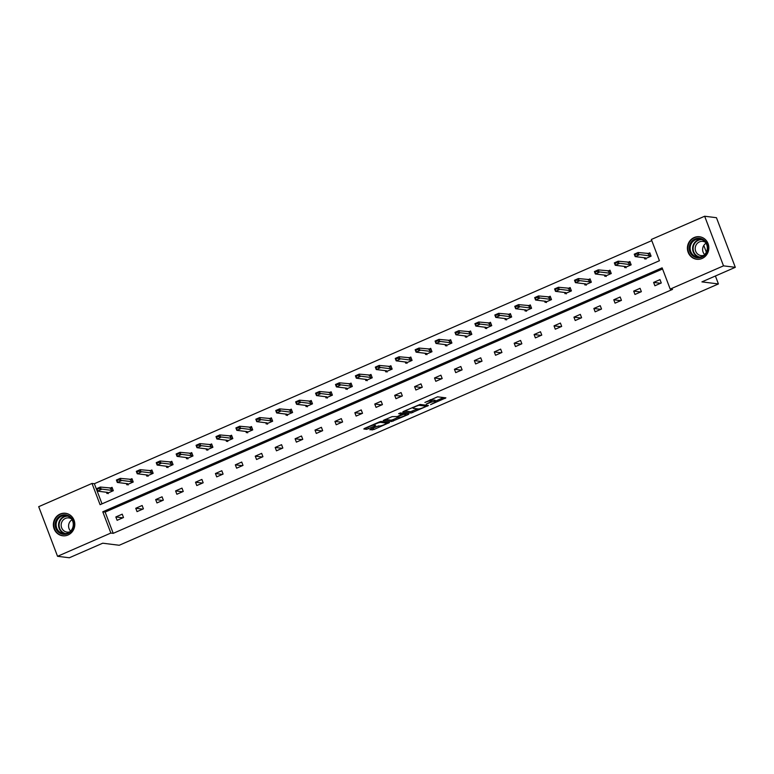 <?xml version="1.0" encoding="UTF-8"?>
<svg xmlns="http://www.w3.org/2000/svg" width="774" height="774" viewBox="0 0 774 774"><rect width="100%" height="100%" fill="white"/><g stroke="black" fill="none" stroke-linecap="round" stroke-linejoin="round"><path stroke-width="1.16" d="M430.596 404.618L445.901 397.855L437.562 396.82L424.907 402.451A4.567 0.726 159.2 0 1 430.392 400.884L431.089 400.971A4.567 0.726 159.2 0 1 431.35 401.096A4.567 0.726 159.2 0 1 428.564 402.906L426.29 404.076L429.212 402.983A4.567 0.726 159.2 0 1 434.698 401.416L435.394 401.503A4.567 0.726 159.2 0 1 435.656 401.638A4.567 0.726 159.2 0 1 432.869 403.438L430.596 404.618M60.111 514.071A11.339 10.71 97.1 0 1 65.49 513.278A11.339 10.71 97.1 0 1 74.72 522.972A11.339 10.71 97.1 0 1 68.054 534.989A11.339 10.71 97.1 0 1 62.684 535.772A11.339 10.71 97.1 0 1 53.445 526.088A11.339 10.71 97.1 0 1 60.111 514.071M694.152 237.541A11.339 10.71 97.1 0 1 699.522 236.757A11.339 10.71 97.1 0 1 708.761 246.442A11.339 10.71 97.1 0 1 702.095 258.468A11.339 10.71 97.1 0 1 696.726 259.251A11.339 10.71 97.1 0 1 687.486 249.567A11.339 10.71 97.1 0 1 694.152 237.541M370.601 429.135L369.808 429.734L373.861 429.541L389.525 422.527L381.108 421.443L379.395 421.936L364.602 428.38L363.809 428.989L366.634 429.338L374.684 426.087L375.554 425.526L374.074 425.313A3.812 0.61 159.2 0 1 373.861 425.207A3.812 0.61 159.2 0 1 376.686 423.484A3.812 0.61 159.2 0 1 380.779 422.391L386.265 423.068A3.812 0.61 159.2 0 1 386.478 423.175A3.812 0.61 159.2 0 1 383.643 424.897A3.812 0.61 159.2 0 1 379.56 425.99L376.928 426.368L370.601 429.135M704.659 216.236L716.453 217.697L735.3 267.32L701.912 281.881L718.417 283.942L119.235 545.264L102.729 543.203L69.341 557.764L57.547 556.303L38.7 506.68L92.009 483.431L100.078 504.687L659.429 260.732L651.35 239.476L704.659 216.236L723.506 265.85L670.207 289.099L662.128 267.843L102.778 511.798L110.856 533.054L57.547 556.303M735.3 267.32L723.506 265.85M662.563 268.975L105.138 512.088L113.217 533.344L672.558 289.399L670.207 289.099M113.217 533.344L110.856 533.054M411.12 413.026L428.419 405.489L420.079 404.444L403.583 411.381L402.79 411.991L411.12 413.026L410.617 411.691L417.631 408.885M408.14 414.583L391.634 421.53L383.217 420.446L392.137 416.635L397.236 416.567L402.296 414.167L398.649 413.664L400.458 412.929L408.924 413.984L408.14 414.583L407.859 413.848M718.417 283.942L715.408 275.999M706.352 252.169L703.808 245.464M132.257 479.454L120.231 478.361L121.15 480.78L117.319 482.454L127.7 483.74L127.913 484.331L133.225 482.009L131.957 478.661L129.877 479.57M133.225 482.018L126.849 484.795L126.385 483.576M166.217 466.209L166.681 467.428L173.066 464.642L171.789 461.285L169.719 462.194M211.921 444.711L199.905 443.618L200.824 446.037L196.993 447.701L207.364 448.997L207.596 449.568L212.898 447.256L211.621 443.918L209.551 444.818M212.898 447.266L206.513 450.052L206.048 448.833M251.763 427.335L239.737 426.242L240.656 428.661L236.825 430.334L247.206 431.621L247.428 432.192L252.73 429.889L251.463 426.542L249.383 427.451M252.73 429.899L246.345 432.676L245.89 431.457M285.722 414.09L286.187 415.309L292.572 412.523L291.295 409.165L289.224 410.075M331.427 392.592L319.41 391.499L320.33 393.908L316.498 395.582L326.87 396.878L327.092 397.468L332.394 395.137L331.127 391.799L329.056 392.699M332.404 395.146L326.018 397.933L325.554 396.714M366.702 379.502L366.924 380.092L372.236 377.76L370.969 374.423L368.888 375.332M372.236 377.78L365.85 380.556L365.386 379.337M411.1 357.84L399.074 356.756L399.994 359.165L396.162 360.839L406.543 362.126L406.776 362.706L412.068 360.394L410.801 357.046L408.72 357.956M412.078 360.403L405.692 363.19L405.228 361.961M450.932 340.473L438.916 339.38L439.835 341.789L436.004 343.463L446.375 344.759L446.598 345.349L451.9 343.017L450.632 339.68L448.562 340.579M451.91 343.027L445.524 345.814L445.06 344.594M490.774 323.097L478.748 322.003L479.667 324.422L475.836 326.086L486.217 327.383L486.44 327.953L491.742 325.641L490.474 322.303L488.394 323.203M491.742 325.651L485.356 328.437L484.892 327.218M530.606 305.72L518.58 304.637L519.499 307.046L515.668 308.72L526.049 310.006L526.281 310.577L531.574 308.275L530.306 304.927L528.226 305.836M531.574 308.284L525.198 311.071L524.733 309.842M564.565 292.475L565.03 293.694L571.415 290.908L570.138 287.56L568.068 288.46M610.28 270.977L598.254 269.884L599.173 272.303L595.341 273.967L605.713 275.263L605.936 275.854L611.247 273.522L609.97 270.184L607.9 271.084M611.247 273.532L604.862 276.318L604.397 275.099M650.112 253.601L638.086 252.508L639.005 254.927L635.173 256.6L645.555 257.887L645.768 258.477L651.079 256.155L649.812 252.808L647.732 253.717M651.079 256.165L644.703 258.951L644.239 257.723M651.785 240.617L94.36 483.721L102.004 503.845M630.191 262.289L618.174 261.196L619.084 263.615L615.262 265.279L625.634 266.575L625.866 267.146L631.158 264.834L629.891 261.496L627.82 262.405M631.168 264.853L624.782 267.63L624.318 266.411M585.792 283.952L586.015 284.542L591.326 282.21L590.059 278.872L587.979 279.772M591.326 282.22L584.951 285.006L584.486 283.787M550.527 297.032L538.501 295.949L539.42 298.358L535.589 300.031L545.96 301.328L546.183 301.908L551.494 299.586L550.217 296.239L548.147 297.148M551.494 299.596L545.109 302.382L544.644 301.163M510.685 314.408L498.669 313.315L499.588 315.734L495.757 317.408L506.128 318.695L506.351 319.285L511.653 316.963L510.385 313.615L508.315 314.525M511.662 316.972L505.277 319.749L504.812 318.53M470.853 331.785L458.827 330.692L459.746 333.11L455.915 334.774L466.296 336.071L466.509 336.661L471.821 334.329L470.553 330.991L468.473 331.891M471.821 334.339L465.445 337.125L464.981 335.906M425.139 353.283L425.603 354.502L431.989 351.715L430.721 348.358L428.641 349.267M385.307 370.649L385.771 371.868L392.157 369.092L390.88 365.734L388.809 366.644M351.348 383.904L339.331 382.811L340.241 385.229L336.409 386.894L346.791 388.19L347.023 388.761L352.315 386.449L351.048 383.111L348.977 384.01M352.325 386.458L345.939 389.245L345.475 388.026M311.516 401.28L299.49 400.187L300.409 402.596L296.577 404.27L306.959 405.566L307.172 406.156L312.483 403.825L311.216 400.487L309.136 401.387M312.483 403.834L306.098 406.621L305.633 405.402M271.674 418.647L259.658 417.563L260.577 419.972L256.745 421.646L267.117 422.933L267.349 423.504L272.651 421.201L271.374 417.854L269.304 418.763M272.651 421.211L266.266 423.997L265.801 422.768M231.842 436.023L219.826 434.93L220.735 437.349L216.904 439.013L227.285 440.309L227.508 440.899L232.81 438.568L231.542 435.23L229.472 436.13M232.819 438.577L226.434 441.364L225.969 440.145M192.01 453.4L179.984 452.306L180.903 454.715L177.072 456.389L187.453 457.686L187.676 458.256L192.978 455.944L191.71 452.606L189.63 453.506M192.978 455.954L186.592 458.74L186.137 457.521M146.296 474.888L146.76 476.116L153.146 473.33L151.868 469.973L149.798 470.882M106.464 492.264L106.928 493.483L113.314 490.706L112.037 487.349L109.966 488.259M94.36 483.721L92.009 483.431M105.138 512.088L102.778 511.798M115.839 516.955L122.224 514.168L123.501 517.525L117.116 520.312L115.839 516.955L122.814 517.825M135.76 508.266L142.145 505.49L143.413 508.837L137.037 511.624L135.76 508.266L142.726 509.137M155.68 499.578L162.056 496.802L163.333 500.149L156.948 502.936L155.68 499.578L162.646 500.449M175.592 490.9L181.977 488.113L183.254 491.461L176.869 494.247L175.592 490.9L182.567 491.761M195.512 482.212L201.898 479.425L203.165 482.783L196.79 485.559L195.512 482.212L202.478 483.082M215.433 473.524L221.809 470.737L223.086 474.094L216.701 476.871L215.433 473.524L222.399 474.394M235.344 464.835L241.73 462.049L243.007 465.406L236.621 468.193L235.344 464.835L242.32 465.706M255.265 456.147L261.651 453.361L262.918 456.718L256.542 459.504L255.265 456.147L262.231 457.018M275.186 447.459L281.562 444.682L282.839 448.03L276.453 450.816L275.186 447.459L282.152 448.33M295.097 438.781L301.483 435.994L302.76 439.342L296.374 442.128L295.097 438.781L302.073 439.642M315.018 430.092L321.404 427.306L322.671 430.654L316.295 433.44L315.018 430.092L321.984 430.954M334.939 421.404L341.315 418.618L342.592 421.975L336.206 424.752L334.939 421.404L341.905 422.275M354.85 412.716L361.235 409.93L362.513 413.287L356.127 416.073L354.85 412.716L361.826 413.587M374.771 404.028L381.156 401.242L382.424 404.599L376.048 407.385L374.771 404.028L381.737 404.899M394.692 395.34L401.067 392.563L402.345 395.911L395.959 398.697L394.692 395.34L401.658 396.211M414.603 386.652L420.988 383.875L422.265 387.223L415.88 390.009L414.603 386.652L421.578 387.522M434.524 377.973L440.909 375.187L442.177 378.534L435.791 381.321L434.524 377.973L441.49 378.834M454.435 369.285L460.82 366.499L462.097 369.856L455.712 372.633L454.435 369.285L461.41 370.156M474.356 360.597L480.741 357.811L482.018 361.168L475.633 363.944L474.356 360.597L481.331 361.468M494.276 351.909L500.662 349.122L501.929 352.48L495.544 355.266L494.276 351.909L501.242 352.78M514.188 343.221L520.573 340.434L521.85 343.791L515.465 346.578L514.188 343.221L521.163 344.091M534.108 334.532L540.494 331.756L541.771 335.103L535.385 337.89L534.108 334.532L541.074 335.403M554.029 325.854L560.415 323.068L561.682 326.415L555.297 329.202L554.029 325.854L560.995 326.715M573.94 317.166L580.326 314.379L581.603 317.727L575.217 320.513L573.94 317.166L580.916 318.027M593.861 308.478L600.247 305.691L601.524 309.049L595.138 311.825L593.861 308.478L600.827 309.348M613.782 299.79L620.168 297.003L621.435 300.36L615.049 303.147L613.782 299.79L620.748 300.66M633.693 291.101L640.079 288.315L641.356 291.672L634.97 294.459L633.693 291.101L640.669 291.972M653.614 282.413L659.999 279.637L661.267 282.984L654.891 285.77L653.614 282.413L660.58 283.284M435.656 401.638L435.143 400.293A4.567 0.726 159.2 0 0 434.891 400.168L435.394 401.503M431.195 400.7A4.567 0.726 159.2 0 1 434.195 400.081L434.891 400.168M431.35 401.096L430.837 399.752A4.567 0.726 159.2 0 0 430.586 399.626L431.089 400.971M435.452 401.106L443.57 397.575M404.599 410.936L410.617 411.691M425.603 406.611L426.155 406.186L418.84 405.276L415.822 406.408A4.567 0.726 159.2 0 0 413.035 408.217A4.567 0.726 159.2 0 0 413.287 408.343L418.289 408.962A4.567 0.726 159.2 0 0 423.784 407.405L425.603 406.611M406.602 413.693L405.711 414.08M398.146 417.38L392.844 419.692L393.347 421.037M385.113 419.44L391.122 420.185L392.844 419.692M399.026 417.496A3.812 0.61 159.2 0 0 403.109 416.393A3.812 0.61 159.2 0 0 405.944 414.68A3.812 0.61 159.2 0 0 405.731 414.564L403.796 414.332L397.875 416.644L397.014 417.215L399.026 417.496M365.628 427.935L373.755 424.936M372.149 430.025L371.636 428.68L378.66 425.884M386.245 422.575L387.116 422.198M649.483 253.688L650.054 253.437M645.555 257.887L646.009 259.106M635.135 255.101L635.173 256.6L634.254 254.182L638.086 252.508L634.99 254.694L636.896 253.862M651.031 256.02L637.05 254.259M634.99 254.694L634.254 254.182M625.624 266.575L625.856 267.165M629.562 262.376L630.133 262.125M626.089 267.794L625.866 267.146M615.224 263.779L615.262 265.279L614.343 262.87L618.174 261.196L615.069 263.383L616.984 262.55M631.11 264.708L617.139 262.947M615.069 263.383L614.343 262.87M609.651 271.064L610.212 270.813M605.713 275.263L606.177 276.482M595.303 272.467L595.341 273.967L594.422 271.558L598.254 269.884L595.148 272.071L597.064 271.229M611.189 273.386L597.218 271.635M595.148 272.071L594.422 271.558M704.243 240.269A9.81 9.269 97.1 0 1 705.791 254.007A9.81 9.269 97.1 0 1 692.759 255.826A9.81 9.269 97.1 0 1 691.211 242.088A9.81 9.269 97.1 0 1 704.243 240.269M693.417 255.285A9.085 8.582 -82.9 0 0 697.616 257.094A9.085 8.582 -82.9 0 0 706.652 251.492A9.085 8.582 -82.9 0 0 704.059 240.878A9.085 8.582 -82.9 0 0 699.86 239.069A9.085 8.582 -82.9 0 0 690.824 244.671A9.085 8.582 -82.9 0 0 693.417 255.285M703.818 255.323A7.15 6.763 97.1 0 1 695.729 245.793A7.15 6.763 97.1 0 1 705.443 242.301M701.602 237.241A11.262 10.643 -82.9 0 0 699.889 236.873A11.262 10.643 -82.9 0 0 688.686 243.82A11.262 10.643 -82.9 0 0 691.908 256.987A11.262 10.643 -82.9 0 0 697.113 259.222A11.262 10.643 -82.9 0 0 698.854 259.29M704.65 254.578A7.15 6.763 97.1 0 1 706.062 243.23M70.202 516.79A9.81 9.269 97.1 0 1 71.75 530.538A9.81 9.269 97.1 0 1 58.718 532.357A9.81 9.269 97.1 0 1 57.179 518.619A9.81 9.269 97.1 0 1 70.202 516.79M59.375 531.806A9.085 8.582 -82.9 0 0 63.574 533.615A9.085 8.582 -82.9 0 0 72.611 528.013A9.085 8.582 -82.9 0 0 70.018 517.4A9.085 8.582 -82.9 0 0 65.819 515.59A9.085 8.582 -82.9 0 0 56.783 521.192A9.085 8.582 -82.9 0 0 59.375 531.806M69.776 531.854A7.15 6.763 97.1 0 1 61.688 522.315A7.15 6.763 97.1 0 1 71.401 518.832M67.561 513.762A11.262 10.643 -82.9 0 0 65.858 513.394A11.262 10.643 -82.9 0 0 54.644 520.341A11.262 10.643 -82.9 0 0 57.866 533.509A11.262 10.643 -82.9 0 0 63.071 535.753A11.262 10.643 -82.9 0 0 64.813 535.821M70.608 531.099A7.15 6.763 97.1 0 1 72.021 519.76M589.73 279.743L590.301 279.501M590.359 279.666L578.333 278.572L579.252 280.981L575.421 282.655L585.802 283.952L586.257 285.171M575.382 281.156L575.421 282.655L574.501 280.246L578.333 278.572L575.237 280.759L577.152 279.917M591.278 282.075L577.298 280.323M575.237 280.759L574.501 280.246M570.438 288.354L558.422 287.26L559.331 289.669L555.509 291.343L565.881 292.64L566.104 293.23M569.809 288.431L570.38 288.189M565.881 292.64L566.113 293.211L571.406 290.898M566.336 293.859L566.113 293.211M555.471 289.844L555.509 291.343L554.59 288.925L558.422 287.26L555.316 289.437L557.232 288.605M571.357 290.763L557.386 289.012M555.316 289.437L554.59 288.925M549.898 297.119L550.459 296.877M545.96 301.328L546.425 302.547M535.55 298.532L535.589 300.031L534.67 297.613L538.501 295.949L535.395 298.125L537.311 297.293M551.436 299.451L537.466 297.69M535.395 298.125L534.67 297.613M526.039 310.006L526.262 310.597M529.977 305.807L530.548 305.556M526.504 311.225L526.281 310.577M515.629 307.22L515.668 308.72L514.758 306.301L518.58 304.637L515.484 306.814L517.4 305.982M531.525 308.139L517.545 306.378M515.484 306.814L514.758 306.301M510.056 314.496L510.627 314.244M506.128 318.695L506.583 319.914M495.718 315.908L495.757 317.408L494.838 314.989L498.669 313.315L495.563 315.502L497.479 314.67M511.604 316.827L497.634 315.066M495.563 315.502L494.838 314.989M486.207 327.383L486.43 327.973M490.145 323.184L490.706 322.932M486.672 328.602L486.44 327.953M475.797 324.587L475.836 326.086L474.917 323.677L478.748 322.003L475.642 324.19L477.558 323.348M491.683 325.506L477.713 323.755M475.642 324.19L474.917 323.677M470.224 331.862L470.795 331.62M466.296 336.071L466.751 337.29M455.876 333.275L455.915 334.774L455.006 332.365L458.827 330.692L455.731 332.878L457.647 332.036M471.772 334.194L457.792 332.443M455.731 332.878L455.006 332.365M450.304 340.55L450.874 340.308M446.375 344.759L446.84 345.978M435.965 341.963L436.004 343.463L435.085 341.053L438.916 339.38L435.81 341.557L437.726 340.724M451.852 342.882L437.881 341.131M435.81 341.557L435.085 341.053M431.021 349.151L418.995 348.068L419.914 350.477L416.083 352.151L426.464 353.447L426.677 354.028L431.989 351.706M430.392 349.238L430.954 348.997M426.464 353.447L426.919 354.666M416.044 350.651L416.083 352.151L415.164 349.732L418.995 348.068L415.89 350.245L417.805 349.413M431.931 351.57L417.96 349.819M415.89 350.245L415.164 349.732M406.534 362.126L406.756 362.716M410.472 357.927L411.042 357.685M406.998 363.354L406.776 362.706M396.124 359.339L396.162 360.839L395.253 358.42L399.074 356.756L395.978 358.933L397.894 358.101M412.02 360.258L398.039 358.497M395.978 358.933L395.253 358.42M391.18 366.528L379.163 365.434L380.082 367.853L376.251 369.527L386.623 370.814L386.845 371.404M390.56 366.615L391.122 366.363M386.623 370.814L386.855 371.385L392.147 369.082M387.087 372.033L386.855 371.385M376.212 368.027L376.251 369.527L375.332 367.108L379.163 365.434L376.058 367.621L377.973 366.789M392.099 368.946L378.128 367.186M376.058 367.621L375.332 367.108M370.64 375.303L371.201 375.051M371.268 375.216L359.242 374.123L360.162 376.541L356.33 378.205L366.712 379.502L367.166 380.721M356.292 376.706L356.33 378.205L355.411 375.796L359.242 374.123L356.137 376.309L358.052 375.477M372.178 377.635L358.207 375.874M356.137 376.309L355.411 375.796M346.781 388.19L347.004 388.78M350.719 383.991L351.29 383.74M347.245 389.409L347.023 388.761M336.371 385.394L336.409 386.894L335.5 384.484L339.331 382.811L336.226 384.997L338.141 384.156M352.267 386.313L338.286 384.562M336.226 384.997L335.5 384.484M330.808 392.67L331.369 392.428M326.87 396.878L327.334 398.097M316.46 394.082L316.498 395.582L315.579 393.173L319.41 391.499L316.305 393.685L318.22 392.844M332.346 395.001L318.375 393.25M316.305 393.685L315.579 393.173M310.887 401.358L311.448 401.116M306.959 405.566L307.413 406.785M296.539 402.77L296.577 404.27L295.658 401.851L299.49 400.187L296.384 402.364L298.3 401.532M312.435 403.689L298.454 401.938M296.384 402.364L295.658 401.851M287.028 414.245L287.26 414.835L292.562 412.513M290.966 410.046L291.537 409.804M291.595 409.959L279.578 408.875L280.488 411.284L276.657 412.958L287.038 414.245L287.493 415.474M276.628 411.458L276.657 412.958L275.747 410.539L279.578 408.875L276.473 411.052L278.388 410.22M292.514 412.378L278.534 410.617M276.473 411.052L275.747 410.539M267.117 422.933L267.34 423.523M271.055 418.734L271.616 418.482M267.581 424.152L267.349 423.504M256.707 420.147L256.745 421.646L255.826 419.227L259.658 417.563L256.552 419.74L258.468 418.908M272.593 421.066L258.622 419.305M256.552 419.74L255.826 419.227M247.196 431.621L247.419 432.211M251.134 427.422L251.695 427.171M247.661 432.84L247.428 432.192M236.786 428.835L236.825 430.334L235.906 427.916L239.737 426.242L236.631 428.428L238.547 427.596M252.682 429.754L238.702 427.993M236.631 428.428L235.906 427.916M231.213 436.11L231.784 435.859M227.285 440.309L227.74 441.528M216.875 437.513L216.904 439.013L215.994 436.604L219.826 434.93L216.72 437.117L218.636 436.275M232.761 438.432L218.79 436.681M216.72 437.117L215.994 436.604M207.364 448.997L207.587 449.588M211.302 444.789L211.863 444.547M207.829 450.216L207.596 449.568M196.954 446.201L196.993 447.701L196.074 445.292L199.905 443.618L196.799 445.805L198.715 444.963M212.84 447.12L198.87 445.369M196.799 445.805L196.074 445.292M187.443 457.686L187.666 458.276M191.381 453.477L191.942 453.235M187.908 458.905L187.676 458.256M177.033 454.889L177.072 456.389L176.153 453.98L179.984 452.306L176.878 454.483L178.794 453.651M192.929 455.809L178.949 454.057M176.878 454.483L176.153 453.98M172.089 462.078L160.073 460.994L160.982 463.403L157.161 465.077L167.532 466.374L167.755 466.954L173.057 464.632M171.46 462.165L172.031 461.923M167.532 466.374L167.987 467.593M157.122 463.578L157.161 465.077L156.242 462.659L160.073 460.994L156.967 463.171L158.883 462.339M173.008 464.497L159.038 462.746M156.967 463.171L156.242 462.659M152.178 470.766L140.152 469.683L141.071 472.092L137.24 473.765L147.611 475.052L147.834 475.642L153.146 473.32M151.549 470.853L152.11 470.611M147.611 475.052L148.076 476.281M137.201 472.266L137.24 473.765L136.321 471.347L140.152 469.683L137.046 471.859L138.962 471.027M153.088 473.185L139.117 471.424M137.046 471.859L136.321 471.347M131.628 479.541L132.19 479.29M127.7 483.74L128.155 484.959M117.28 480.954L117.319 482.454L116.4 480.035L120.231 478.361L117.135 480.548L119.041 479.716M133.176 481.873L119.196 480.112M117.135 480.548L116.4 480.035M112.336 488.142L100.32 487.049L101.23 489.468L97.408 491.132L107.78 492.428L108.002 493.019M111.708 488.23L112.278 487.978M107.78 492.428L108.012 492.999L113.304 490.687M108.234 493.648L108.012 492.999M97.369 489.632L97.408 491.132L96.489 488.723L100.32 487.049L97.214 489.236L99.13 488.404M113.256 490.552L99.285 488.8M97.214 489.236L96.489 488.723M434.195 400.081L434.698 401.416M430.005 399.858L430.392 400.884M444.827 397.73L445.108 398.465M427.345 405.353L427.625 406.089M412.329 411.197L412.842 412.542M425.758 405.15L426.155 406.186M391.122 420.185L391.634 421.53M401.832 413.103L402.219 414.129M405.334 413.539L405.731 414.564M403.399 413.297L403.796 414.332M385.868 422.043L386.265 423.068M380.46 421.549L380.779 422.391M374.403 425.352L374.684 426.087M367.844 427.509L368.356 428.854M366.131 428.003L366.634 429.338M388.374 422.352L388.654 423.088M373.349 428.196L373.861 429.541M648.467 253.804L649.386 256.223M648.67 253.795L649.589 256.213M628.546 262.492L629.465 264.901M628.749 262.483L629.668 264.901M608.635 271.181L609.544 273.59M608.838 271.171L609.748 273.58M698.854 257.152A9.085 8.582 97.1 0 1 695.874 255.594A9.085 8.582 97.1 0 1 693.059 245.59A9.085 8.582 97.1 0 1 701.08 239.311M702.037 239.65A8.785 8.301 -82.9 0 0 693.678 245.348A8.785 8.301 -82.9 0 0 696.281 255.381A8.785 8.301 -82.9 0 0 699.87 257.055M64.813 533.673A9.085 8.582 97.1 0 1 61.833 532.115A9.085 8.582 97.1 0 1 59.017 522.111A9.085 8.582 97.1 0 1 67.038 515.842M67.996 516.181A8.785 8.301 -82.9 0 0 59.646 521.879A8.785 8.301 -82.9 0 0 62.239 531.912A8.785 8.301 -82.9 0 0 65.829 533.586M588.714 279.869L589.633 282.278M588.917 279.859L589.836 282.268M568.793 288.547L569.712 290.966M568.996 288.547L569.916 290.956M548.882 297.235L549.792 299.654M549.085 297.226L549.995 299.644M528.961 305.923L529.88 308.342M529.164 305.914L530.084 308.333M509.04 314.612L509.96 317.03M509.244 314.602L510.163 317.021M489.129 323.3L490.039 325.709M489.332 323.29L490.242 325.709M469.208 331.988L470.128 334.397M469.412 331.978L470.331 334.387M449.288 340.676L450.207 343.085M449.491 340.666L450.41 343.076M429.377 349.355L430.286 351.773M429.58 349.355L430.489 351.764M409.456 358.043L410.375 360.461M409.659 358.033L410.578 360.452M389.535 366.731L390.454 369.15M389.738 366.721L390.657 369.14M369.624 375.419L370.533 377.828M369.827 375.409L370.736 377.828M349.703 384.107L350.622 386.516M349.906 384.098L350.825 386.507M329.782 392.795L330.701 395.204M329.985 392.786L330.904 395.195M309.871 401.474L310.79 403.893M310.074 401.474L310.984 403.883M289.95 410.162L290.869 412.581M290.153 410.152L291.072 412.571M270.029 418.85L270.948 421.269M270.232 418.84L271.152 421.259M250.118 427.538L251.037 429.957M250.321 427.529L251.24 429.947M230.197 436.226L231.116 438.635M230.4 436.217L231.32 438.635M210.276 444.915L211.196 447.324M210.48 444.905L211.399 447.314M190.365 453.603L191.284 456.012M190.568 453.593L191.488 456.002M170.444 462.281L171.364 464.7M170.648 462.281L171.567 464.69M150.524 470.969L151.443 473.388M150.727 470.96L151.646 473.378M130.613 479.657L131.532 482.076M130.816 479.648L131.735 482.067M110.692 488.346L111.611 490.755M110.895 488.336L111.814 490.755M425.806 405.16L426.213 406.215M412.726 407.395L413.035 408.217M401.899 413.103L402.296 414.167M405.518 413.558L405.944 414.68M396.83 416.731L397.014 417.215M386.052 422.062L386.478 423.175M373.581 424.471L373.861 425.207M699.889 236.873L700.722 236.979M697.113 259.222L697.935 259.329M65.858 513.394L66.68 513.501M63.071 535.753L63.894 535.85"/></g></svg>
